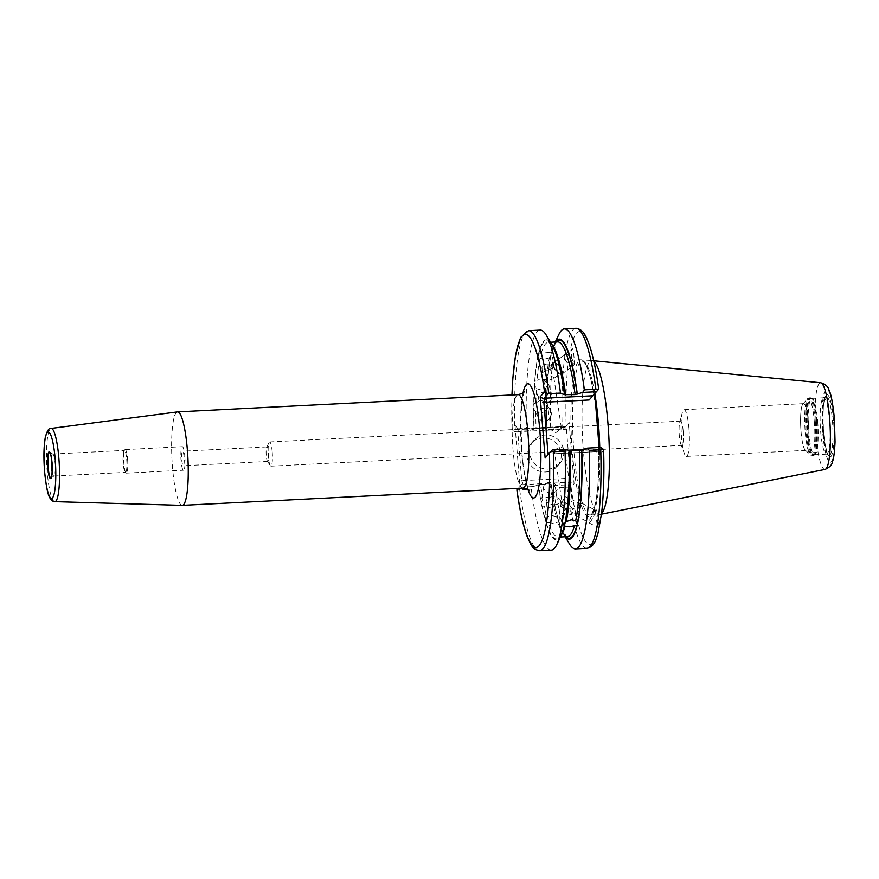 <?xml version="1.0" encoding="UTF-8"?>
<svg xmlns="http://www.w3.org/2000/svg" width="879" height="879" viewBox="0 0 879 879"><rect width="100%" height="100%" fill="white"/><g stroke="black" fill="none" stroke-linecap="round" stroke-linejoin="round"><path stroke-width="0.66" stroke-dasharray="4.39 3.3" d="M538.377 355.555A99.228 16.943 -92.9 0 0 534.861 381.53L537.025 380.332A97.503 16.646 87.1 0 1 539.992 358.379L538.377 355.555L538.849 352.336A100.14 17.097 87.1 0 1 551.737 344.161M534.861 381.53L534.707 381.014A100.14 17.097 87.1 0 1 538.256 354.775L540.211 368.455A6.933 3.406 171.5 0 0 546.222 370.927A6.933 3.406 171.5 0 0 552.298 369.07L553.627 364.411L548.529 370.279L543.189 372.037L542.695 373.333L547.254 375.531L551.111 368.576L552.298 369.07M575.877 328.296A110.15 18.811 -92.9 0 0 562.164 427.304L550.65 427.886L549.639 429.71L546.694 428.545A100.14 17.097 87.1 0 1 546.441 407.856L546.496 403.318A100.14 17.097 87.1 0 1 547.221 384.332L547.375 384.848A99.228 16.943 87.1 0 0 546.65 403.615L545.299 401.857L540.651 400.341L533.696 403.955A100.14 17.097 87.1 0 1 534.432 384.98L538.629 399.165A6.933 5.593 -16.5 0 1 545.672 391.496A6.933 5.593 -16.5 0 1 551.924 395.22A6.933 5.593 -16.5 0 1 544.881 402.89A6.933 5.593 -16.5 0 1 538.629 399.165M535.926 402.329A97.503 16.646 87.1 0 1 536.454 388.606L534.432 384.98L534.707 381.014M536.454 388.606L541.057 390.001L545.837 388.133A97.503 16.646 -92.9 0 0 545.299 401.857M546.408 379.86L547.496 380.365A100.14 17.097 87.1 0 1 551.045 354.127L549.375 357.896A97.503 16.646 -92.9 0 0 546.408 379.86L541.838 378.607L537.025 380.332M544.683 407.966A6.933 6.417 152.1 0 0 538.475 417.734A6.933 6.417 152.1 0 0 544.53 421.008A6.933 6.417 152.1 0 0 550.737 411.24A6.933 6.417 152.1 0 0 544.683 407.966M533.696 403.955L534.278 409.79L535.805 411.801L540.497 413.394L545.189 411.328L546.441 407.856M554.781 504.689A6.933 3.934 4 0 0 560.527 501.239A6.933 3.934 4 0 0 552.441 496.822A6.933 3.934 4 0 0 546.694 500.283A6.933 3.934 4 0 0 554.781 504.689M566.021 536.706A99.228 16.943 87.1 0 1 559.011 522.071L559 521.763C561.659 529.927 564.065 534.74 566.241 536.168L567.46 536.629A97.503 16.646 -92.9 0 1 557.857 522.137L559.011 522.071L558.956 522.818L558.198 519.335A99.228 16.943 87.1 0 1 554.825 505.183L549.287 507.688L542.035 505.832L541.947 506.425A100.14 17.097 87.1 0 0 545.354 520.731L546.771 516.896A97.503 16.646 87.1 0 1 544.31 506.557M560.527 501.239L558.956 522.818A100.14 17.097 87.1 0 0 563.944 534.839L565.109 536.75M553.693 506.084A97.503 16.646 -92.9 0 0 556.154 516.423L558.198 519.335L554.737 505.777L557.352 488.768A6.933 5.241 -171.3 0 1 551.529 492.998A6.933 5.241 -171.3 0 1 543.651 486.68A6.933 5.241 -171.3 0 1 549.474 482.439A6.933 5.241 -171.3 0 1 557.352 488.768M556.154 516.423L551.155 515.49L546.771 516.896M561.56 534.619A97.503 16.646 87.1 0 1 558.077 537.113A97.503 16.646 87.1 0 1 548.474 522.609L553.484 523.357L557.857 522.137M558.143 520.082A100.14 17.097 87.1 0 1 554.737 505.777L554.023 502.107A100.14 17.097 87.1 0 1 551.177 484.329L554.133 485.494L555.473 487.933L566.999 487.351A110.15 18.811 -92.9 0 0 587.018 548.309M551.331 550.122A110.15 18.811 87.1 0 1 531.312 489.163L533.004 486.559L538.387 484.977A100.14 17.097 87.1 0 0 541.233 502.744L542.815 498.887L547.232 497.129L552.199 498.415L554.111 501.513A99.228 16.943 87.1 0 1 551.331 484.164L554.023 502.107M561.198 454.091A17.338 16.822 -138.4 0 1 538.838 471.001A17.338 16.822 -138.4 0 1 531.169 443.455A17.338 16.822 -138.4 0 1 561.198 454.091M563.769 451.191A17.338 16.822 -138.4 0 1 541.409 468.1A17.338 16.822 -138.4 0 1 533.74 440.555A17.338 16.822 -138.4 0 1 563.769 451.191M52.191 471.99A11.009 1.879 -92.9 0 0 53.861 476.022A11.009 1.879 -92.9 0 0 54.048 475.957A11.009 1.879 -92.9 0 0 55.058 463.057A11.009 1.879 -92.9 0 0 52.938 454.091A11.009 1.879 -92.9 0 0 52.751 454.036A11.009 1.879 -92.9 0 0 51.498 458.223M829.611 420.898A28.216 4.824 87.1 0 1 826.546 454.146A28.216 4.824 87.1 0 1 826.051 454.036A28.216 4.824 87.1 0 1 820.623 431.04A28.216 4.824 87.1 0 1 823.216 397.956A28.216 4.824 87.1 0 1 823.689 397.791A28.216 4.824 87.1 0 1 829.611 420.898M575.404 515.248A6.933 0.978 117.3 0 0 575.404 515.281L575.866 513.347L575.404 515.248A6.933 0.978 117.3 0 0 575.525 515.566A6.933 0.978 117.3 0 0 579.184 510.578A6.933 0.978 117.3 0 0 581.997 503.524A6.933 0.978 117.3 0 0 581.876 503.238A6.933 0.978 117.3 0 0 579.14 506.579A6.933 0.978 117.3 0 0 575.866 513.347L577.657 525.202M595.72 510.589A6.933 0.978 117.3 0 0 595.599 510.314A6.933 0.978 117.3 0 0 591.941 515.292A6.933 0.978 117.3 0 0 589.139 522.357A6.933 0.978 117.3 0 0 589.249 522.631A6.933 0.978 117.3 0 0 592.918 517.654A6.933 0.978 117.3 0 0 595.72 510.589M564.538 449.147L559.89 446.323L554.253 450.685L558.615 451.564L564.538 449.147L572.141 499.975L565.45 496.844A5.724 0.813 117.3 0 0 562.637 501.349A5.724 0.813 117.3 0 0 560.758 506.073A5.724 0.813 117.3 0 0 560.736 506.392A5.724 0.813 117.3 0 0 560.824 506.623A5.724 0.813 117.3 0 0 564.263 501.722L566.406 503.7C570.328 503.37 572.218 502.041 572.064 499.722L581.316 504.315A5.724 0.813 117.3 0 0 578.294 508.425A5.724 0.813 117.3 0 0 575.987 514.248A5.724 0.813 117.3 0 0 576.075 514.479A5.724 0.813 117.3 0 0 579.096 510.38A5.724 0.813 117.3 0 0 581.415 504.546A5.724 0.813 117.3 0 0 581.316 504.315M560.824 506.623L563.197 507.842L563.472 512.336A5.197 2.549 171.5 0 0 567.977 514.193A5.197 2.549 171.5 0 0 572.647 512.71L567.153 508.721L562.78 507.447C562.626 505.128 564.505 503.799 568.427 503.469L573.306 509.974L574.778 509.348L575.767 512.512L575.316 513.907L572.647 512.71M565.45 496.844L561.813 501.283L554.253 450.685M560.758 506.073L561.802 500.437C561.824 502.425 562.637 502.854 564.263 501.722M595.555 512.501L597.445 527.246L598.258 525.071C599.192 521.126 596.336 505.194 595.764 511.128L595.555 512.501M595.369 512.402A7.285 1.033 -62.7 0 1 591.941 519.478A7.285 1.033 -62.7 0 1 589.095 522.939A7.285 1.033 -62.7 0 1 589.479 520.544A7.285 1.033 -62.7 0 1 592.918 513.457A7.285 1.033 -62.7 0 1 595.764 510.007A7.285 1.033 -62.7 0 1 595.764 511.128A7.285 1.033 -62.7 0 1 595.369 512.402M565.076 526.18L563.911 526.136C561.505 533.905 559.56 537.563 558.077 537.113L560.428 536.992M563.977 526.906L563.922 526.521A99.228 16.943 -92.9 0 1 546.222 522.719L545.354 520.731L545.211 521.708L546.694 500.283M564.516 524.082A99.228 16.943 -92.9 0 0 568.845 450.619L568.812 450.674C569.636 482.066 568.219 506.337 564.56 523.488L564.637 524.873M564.56 523.488L565.23 522.06M574.778 509.348A6.933 3.406 171.5 0 0 569.46 508.062A6.933 3.406 171.5 0 0 561.758 512.589A6.933 3.406 171.5 0 0 567.757 515.061A6.933 3.406 171.5 0 0 573.844 513.204L575.316 513.907M564.867 354.698A6.933 2.923 53.8 0 1 564.977 354.611A6.933 2.923 53.8 0 1 571.328 358.335A6.933 2.923 53.8 0 1 573.284 365.708A6.933 2.923 53.8 0 1 573.163 365.796A6.933 2.923 53.8 0 1 566.823 362.071A6.933 2.923 53.8 0 1 564.867 354.698M551.045 354.127L551.737 351.743L553.407 363.082A6.933 2.923 53.8 0 1 553.44 363.049A6.933 2.923 53.8 0 1 553.561 362.95A6.933 2.923 53.8 0 1 559.901 366.686A6.933 2.923 53.8 0 1 561.857 374.047A6.933 2.923 53.8 0 1 561.736 374.146A6.933 2.923 53.8 0 1 556.649 371.894A6.933 2.923 53.8 0 1 552.946 364.983L553.407 363.082L553.232 365.214A6.933 3.406 171.5 0 0 547.925 363.928A6.933 3.406 171.5 0 0 540.211 368.455M553.341 378.772L548.002 380.541L546.419 382.343A5.724 2.406 53.8 0 1 542.09 377.794A5.724 2.406 53.8 0 1 541.486 373.289A5.724 2.406 53.8 0 1 541.585 373.201A5.724 2.406 53.8 0 1 547.606 377.465L549.276 375.289L553.836 377.487L553.199 378.893L561.022 373.168A5.724 2.406 53.8 0 1 555.792 370.092A5.724 2.406 53.8 0 1 554.177 364.016A5.724 2.406 53.8 0 1 554.275 363.928A5.724 2.406 53.8 0 1 559.505 367.004A5.724 2.406 53.8 0 1 561.121 373.092A5.724 2.406 53.8 0 1 561.022 373.168M541.585 373.201L543.189 372.037M546.419 382.343L543.64 379.08C544.035 377.069 545.354 376.531 547.606 377.465M573.954 365.137C575.185 363.642 572.91 345.304 571.965 349.084C570.262 347.688 572.537 370.433 573.646 365.862L573.954 365.137A7.285 3.066 53.8 0 1 573.493 365.983A7.285 3.066 53.8 0 1 573.372 366.082A7.285 3.066 53.8 0 1 566.713 362.17A7.285 3.066 53.8 0 1 564.659 354.424A7.285 3.066 53.8 0 1 564.779 354.325A7.285 3.066 53.8 0 1 570.779 357.423A7.285 3.066 53.8 0 1 573.954 365.137M564.779 354.325L571.965 349.084M557.066 427.425L561.428 428.315L555.792 432.677L551.144 429.853L557.066 427.425M553.407 363.082L552.946 364.983M551.166 354.907L551.122 355.501C549.617 362.203 548.463 370.707 547.683 381.014L547.65 380.882A99.228 16.943 87.1 0 1 551.166 354.907M538.849 352.336L538.97 353.116L541.233 353.292L546.167 352.193L550.606 352.82L551.759 352.468L551.638 351.688A100.14 17.097 87.1 0 1 554.286 344.03A100.14 17.097 87.1 0 1 555.407 341.997M550.606 352.82A97.503 16.646 -92.9 0 1 557.605 341.887C556.121 341.437 554.177 345.095 551.77 352.864L551.759 352.468A99.228 16.943 87.1 0 1 556.154 341.964M549.375 357.896L544.464 359.192L539.992 358.379M181.777 459.783A7.285 1.242 -92.9 0 0 183.304 465.738A7.285 1.242 -92.9 0 0 184.096 457.168A7.285 1.242 -92.9 0 0 182.568 451.202A7.285 1.242 -92.9 0 0 181.777 459.783M268.556 452.894A7.285 1.242 87.1 0 1 267.765 461.464A7.285 1.242 87.1 0 1 267.392 461.178A7.285 1.242 87.1 0 1 266.238 455.509A7.285 1.242 87.1 0 1 266.689 447.257A7.285 1.242 87.1 0 1 267.029 446.928A7.285 1.242 87.1 0 1 268.556 452.894M683.159 431.073A12.13 2.077 87.1 0 1 681.84 445.367A12.13 2.077 87.1 0 1 680.775 443.961A12.13 2.077 87.1 0 1 679.291 435.435A12.13 2.077 87.1 0 1 679.698 422.645A12.13 2.077 87.1 0 1 680.61 421.14A12.13 2.077 87.1 0 1 683.159 431.073M272.204 451.872A12.13 2.077 87.1 0 1 270.886 466.167A12.13 2.077 87.1 0 1 270.26 465.683A12.13 2.077 87.1 0 1 268.337 456.234A12.13 2.077 87.1 0 1 269.084 442.478A12.13 2.077 87.1 0 1 269.655 441.939A12.13 2.077 87.1 0 1 272.204 451.872M688.982 428.842A23.381 3.988 87.1 0 1 686.433 456.41A23.381 3.988 87.1 0 1 684.389 453.685A23.381 3.988 87.1 0 1 681.522 437.248A23.381 3.988 87.1 0 1 682.313 412.603A23.381 3.988 87.1 0 1 684.071 409.691A23.381 3.988 87.1 0 1 688.982 428.842M801.011 431.204A23.381 3.988 -92.9 0 0 805.922 450.356A23.381 3.988 -92.9 0 0 808.471 422.799A23.403 3.999 87.1 0 1 805.219 450.048A23.403 3.999 87.1 0 1 801.011 431.204A23.403 3.999 87.1 0 1 802.89 404.021A23.403 3.999 87.1 0 1 808.471 422.799A23.381 3.988 -92.9 0 0 803.56 403.648A23.381 3.988 -92.9 0 0 801.011 431.204M184.821 456.355A11.79 2.011 87.1 0 1 183.535 470.243A11.79 2.011 87.1 0 1 181.063 460.596A11.79 2.011 87.1 0 1 182.338 446.697A11.79 2.011 87.1 0 1 184.821 456.355M127.587 459.245A11.79 2.011 87.1 0 1 126.312 473.144A11.79 2.011 87.1 0 1 125.95 472.979A11.79 2.011 87.1 0 1 123.84 463.486A11.79 2.011 87.1 0 1 124.774 449.795A11.79 2.011 87.1 0 1 125.115 449.598A11.79 2.011 87.1 0 1 127.587 459.245M126.697 459.431A11.009 1.879 87.1 0 1 125.499 472.397A11.009 1.879 87.1 0 1 125.17 472.254A11.009 1.879 87.1 0 1 123.192 463.387A11.009 1.879 87.1 0 1 124.071 450.597A11.009 1.879 87.1 0 1 124.389 450.411A11.009 1.879 87.1 0 1 126.697 459.431M817.679 421.502A28.216 4.824 87.1 0 1 815.075 454.586A28.216 4.824 87.1 0 1 814.602 454.751A28.216 4.824 87.1 0 1 808.68 431.644A28.216 4.824 87.1 0 1 811.756 398.396A28.216 4.824 87.1 0 1 812.24 398.506A28.216 4.824 87.1 0 1 817.679 421.502M601.555 513.534A77.044 13.152 87.1 0 1 599.928 514.49A77.044 13.152 87.1 0 1 599.599 514.523A77.044 13.152 87.1 0 1 583.425 451.432A77.044 13.152 87.1 0 1 591.809 360.632A77.044 13.152 87.1 0 1 592.149 360.643A77.044 13.152 87.1 0 1 593.852 361.423M182.184 505.37A46.796 7.988 87.1 0 1 172.471 467.035A46.796 7.988 87.1 0 1 177.459 411.899M551.77 365.84A5.197 2.549 171.5 0 0 547.705 364.807A5.197 2.549 171.5 0 0 541.925 368.202A5.197 2.549 171.5 0 0 546.43 370.059A5.197 2.549 171.5 0 0 551.111 368.576M573.306 509.974A5.197 2.549 171.5 0 0 569.251 508.941A5.197 2.549 171.5 0 0 563.472 512.336M545.837 388.133L547.397 385.134L546.683 403.659M549.639 429.71L563.373 429.007L565.636 426.458L516.951 428.919L514.687 431.479L528.521 430.776L533.894 429.194A100.14 17.097 87.1 0 1 533.641 408.504M528.521 430.776L526.477 429.106A110.15 18.811 87.1 0 1 540.189 330.097M547.221 384.332L547.496 380.365L551.924 395.22M550.65 427.886A110.15 18.811 87.1 0 1 558.978 334.229M533.806 408.801A99.228 16.943 -92.9 0 0 534.047 429.018L533.894 429.194M561.395 534.959A100.14 17.097 87.1 0 1 546.167 523.466M548.474 522.609L546.222 522.719M541.947 506.425L541.09 503.447L543.651 486.68M565.263 536.739A100.14 17.097 87.1 0 1 563.944 534.839M569.592 544.112A110.15 18.811 87.1 0 1 555.473 487.933M542.815 498.887A97.503 16.646 87.1 0 1 540.53 484.395L549.913 483.922A97.503 16.646 -92.9 0 0 552.199 498.415M540.53 484.395L538.541 484.812A99.228 16.943 -92.9 0 0 541.321 502.162M551.177 484.329L549.913 483.922M600.972 447.433L597.16 451.63L548.573 454.091M548.628 454.036L597.302 451.575L593.072 448.96L599.698 454.784L599.115 447.532M526.477 429.106L514.852 429.699A110.15 18.811 87.1 0 1 528.565 330.691M512.007 394.957A106.689 18.217 -92.9 0 0 511.996 428.6L515.006 425.205L519.928 486.45L518.225 488.361L521.445 484.703L570.119 482.241L567.856 484.801L554.133 485.494M539.695 550.704A110.15 18.811 87.1 0 1 519.687 489.746L531.312 489.163M570.251 450.861L568.988 450.455M545.189 411.328A97.503 16.646 -92.9 0 0 545.43 428.139L536.047 428.611A97.503 16.646 87.1 0 1 535.805 411.801M546.694 428.545L546.848 428.37A99.228 16.943 87.1 0 1 546.595 408.153L546.87 428.315L545.43 428.139M595.764 510.007L596.38 510.314L595.764 511.128M599.698 454.784L603.576 450.4A106.689 18.217 87.1 0 1 593.292 542.936A106.689 18.217 87.1 0 1 571.064 487.087L574.064 483.703L569.142 422.469L566.142 425.854A106.689 18.217 87.1 0 1 576.426 333.317A106.689 18.217 87.1 0 1 598.654 389.166L590.996 397.857M534.047 429.018L536.047 428.611M551.144 429.853L543.64 379.08M566.461 429.238L570.405 478.209L521.719 480.67L517.786 431.699L566.461 429.238L565.109 427.062L569.142 422.469M533.004 486.559L519.181 487.263M590.468 398.451L589.128 399.989M550.298 452.114L551.21 451.081M575.767 512.512L575.866 513.347M562.164 427.304L564.505 427.71L566.142 425.854M563.373 429.007L564.505 427.71M565.109 427.062L565.636 426.458L565.109 427.062M570.119 482.241L569.438 480.857L574.064 483.703M569.438 480.857L570.405 478.209M571.064 487.087L569.229 486.494L566.999 487.351M567.856 484.801L569.229 486.494M511.941 394.957L511.952 428.754L514.687 431.479M512.831 430.325L514.852 429.699M515.006 425.205L518.423 429.424L517.105 428.864L565.68 426.403M518.423 429.424L517.786 431.699M521.719 480.67L522.752 483.219L521.445 484.703M519.928 486.45L522.752 483.219M519.687 489.746L517.555 489.109M54.048 475.957L51.103 477.901A12.811 2.187 -92.9 0 0 52.279 462.881A12.811 2.187 -92.9 0 0 49.817 452.454L52.938 454.091M822.942 431.182A29.721 5.076 87.1 0 1 825.678 396.33A29.721 5.076 87.1 0 1 832.413 420.503A29.721 5.076 87.1 0 1 828.666 455.399A29.721 5.076 87.1 0 1 822.942 431.182M833.501 420.184A31.215 5.329 -92.9 0 0 826.062 395.121A31.215 5.329 -92.9 0 0 823.557 431.413A31.215 5.329 -92.9 0 0 830.996 456.465A31.215 5.329 -92.9 0 0 833.501 420.184M816.888 421.459A28.721 4.9 87.1 0 1 814.251 455.135A28.721 4.9 87.1 0 1 807.735 431.787A28.721 4.9 87.1 0 1 811.361 398.044A28.721 4.9 87.1 0 1 816.888 421.459M814.306 421.623A28.502 4.867 87.1 0 1 810.339 454.828A28.502 4.867 87.1 0 1 805.219 431.875A28.502 4.867 87.1 0 1 807.504 398.747A28.502 4.867 87.1 0 1 814.306 421.623M815.338 421.502A28.908 4.933 87.1 0 1 812.196 455.575A28.908 4.933 87.1 0 1 806.12 431.897A28.908 4.933 87.1 0 1 809.273 397.824A28.908 4.933 87.1 0 1 815.338 421.502M816.239 421.459A28.908 4.933 87.1 0 1 813.097 455.531A28.908 4.933 87.1 0 1 807.021 431.853A28.908 4.933 87.1 0 1 810.163 397.78A28.908 4.933 87.1 0 1 816.239 421.459M825.073 469.419A43.412 7.417 87.1 0 1 815.778 433.896A43.412 7.417 87.1 0 1 820.689 382.75M822.7 432.369A36.544 6.241 87.1 0 1 825.645 389.891A36.544 6.241 87.1 0 1 834.347 419.228A36.544 6.241 87.1 0 1 831.413 461.706A36.544 6.241 87.1 0 1 822.7 432.369M599.764 447.499A77.044 13.152 87.1 0 1 590.117 515.006A77.044 13.152 87.1 0 1 573.943 451.916A77.044 13.152 87.1 0 1 582.327 361.115A77.044 13.152 87.1 0 1 594.786 393.561M598.094 434.764A78.429 13.394 87.1 0 1 590.183 515.973A78.429 13.394 87.1 0 1 572.361 452.235A78.429 13.394 87.1 0 1 577.811 362.236A78.429 13.394 87.1 0 1 596.38 413.569M522.851 488.131A46.796 7.988 87.1 0 1 513.028 449.806A46.796 7.988 87.1 0 1 518.127 394.649M527.993 489.526A57.201 9.768 87.1 0 1 521.61 451.158A57.201 9.768 87.1 0 1 523.093 392.737M54.806 501.656A36.654 6.263 87.1 0 1 47.202 471.638A36.654 6.263 87.1 0 1 51.103 428.447M534.586 385.496A99.228 16.943 -92.9 0 0 533.861 404.263M542.035 505.832A99.228 16.943 -92.9 0 0 545.409 519.972M551.243 451.081L568.383 450.213M582.887 449.477L593.072 448.96M564.351 394.836A99.228 16.943 -92.9 0 0 538.97 353.116M541.233 353.292A97.503 16.646 87.1 0 1 548.221 342.36A97.503 16.646 87.1 0 1 551.935 344.491M538.475 417.734L534.278 409.79M559.681 463.552L557.11 466.452M823.216 397.956L825.689 396.319C823.238 400.659 822.535 412.328 823.579 431.358C824.733 449.982 829.721 458.289 828.677 455.41L826.051 454.036M581.876 503.238L595.599 510.314M589.095 522.939L597.445 527.246M563.944 527.257L561.758 512.589M553.561 362.95L564.977 354.611M553.605 364.422L554.275 363.928M553.836 377.487L561.428 428.315M267.765 461.464L183.304 465.738M270.886 466.167L681.84 445.367M267.392 461.178L270.26 465.683M680.775 443.961L684.389 453.685M686.433 456.41L805.922 450.356M126.312 473.144L183.535 470.243M125.17 472.254L125.95 472.979M53.861 476.022L125.499 472.397M815.075 454.586L813.097 455.531L810.339 454.828L805.219 450.048M814.602 454.751L826.546 454.146M593.71 360.797L592.149 360.643M596.566 415.503C593.556 387.914 589.567 370.367 584.612 362.862L582.327 361.115L591.809 360.632M597.962 432.907C599.577 462.519 598.764 485.878 595.501 502.986C590.919 519.566 590.029 513.83 590.117 515.006L599.599 514.523M524.214 391.474L522.533 397.978L520.862 416.602L521.741 450.839C523.225 467.859 525.334 480.264 528.059 488.032L529.235 490.68M541.925 368.202L542.695 373.333M554.286 344.03L555.253 342.008M564.329 394.891C562.285 380.047 559.868 367.916 557.066 358.489C552.825 343.854 548.155 341.36 548.221 342.36L550.573 342.239M601.478 514.182L599.928 514.49M812.24 398.506L809.273 397.824L807.504 398.747L802.89 404.021M811.756 398.396L823.689 397.791M52.751 454.036L124.389 450.411M124.071 450.597L124.774 449.795M125.115 449.598L182.338 446.697M684.071 409.691L803.56 403.648M679.698 422.645L682.313 412.603M266.689 447.257L269.084 442.478M269.655 441.939L680.61 421.14M267.029 446.928L182.568 451.202M561.736 374.146L573.163 365.796M574.613 513.732L576.075 514.479M575.525 515.566L589.249 522.631M533.74 440.555L531.169 443.455M550.737 411.24L546.54 403.307"/><path stroke-width="1.32" d="M51.498 458.223A11.009 1.879 -92.9 0 0 51.553 467.013A11.009 1.879 -92.9 0 0 52.191 471.99M556.704 544.76L561.395 534.959A100.14 17.097 87.1 0 0 564.043 527.312L564.637 524.873A100.14 17.097 87.1 0 0 568.988 450.455L566.043 449.29L565.032 451.114A110.15 18.811 87.1 0 1 556.704 544.76A110.15 18.811 87.1 0 1 551.331 550.122L539.695 550.704A110.15 18.811 87.1 0 0 553.407 451.696L565.032 451.114M565.23 522.06L571.218 519.797L575.69 520.621L577.657 525.202M561.56 534.619A97.503 16.646 87.1 0 0 565.076 526.18L569.515 526.796L574.448 525.708L576.712 525.873L576.833 526.664A100.14 17.097 87.1 0 1 565.263 536.739M593.852 361.423A77.044 13.152 87.1 0 1 607.982 423.733A77.044 13.152 87.1 0 1 601.555 513.534M599.115 447.532L594.775 393.572M177.459 411.899A46.796 7.988 87.1 0 1 177.569 411.888A46.796 7.988 87.1 0 1 187.392 450.213A46.796 7.988 87.1 0 1 182.294 505.359A46.796 7.988 87.1 0 1 182.184 505.37L54.806 501.656A36.654 6.263 87.1 0 0 58.882 458.453A36.654 6.263 87.1 0 0 51.103 428.447L177.459 411.899M511.941 394.957L512.71 379.596L515.501 355.325L520.577 337.481L528.565 330.691L540.189 330.097A110.15 18.811 87.1 0 1 546.09 334.888A110.15 18.811 87.1 0 1 560.472 393.078L548.155 393.715L543.585 398.868L547.551 398.077C545.43 398.473 544.2 399.879 543.859 402.274L548.067 454.663L550.298 452.114M546.09 334.888L551.737 344.161A100.14 17.097 87.1 0 1 564.505 394.66L560.472 393.078M555.407 341.997A100.14 17.097 87.1 0 1 577.294 394.012L582.678 392.43L584.37 389.837L595.896 389.254A110.15 18.811 -92.9 0 0 575.877 328.296C583.909 329.273 585.952 336.954 588.403 342.381C592.479 353.292 595.918 368.861 598.709 389.111M555.253 342.008L558.978 334.229A110.15 18.811 87.1 0 1 564.351 328.878A110.15 18.811 87.1 0 1 584.37 389.837M575.492 548.892L587.018 548.309A110.15 18.811 -92.9 0 0 600.742 449.784L589.216 450.367A110.15 18.811 87.1 0 1 575.492 548.892A110.15 18.811 87.1 0 1 569.592 544.112L565.109 536.75M589.216 450.367L587.524 448.114L600.972 447.433L603.631 450.246C604.302 474.177 603.653 494.954 601.665 512.578L598.05 533.037C596.16 538.684 594.896 546.529 587.018 548.309M576.833 526.664L577.426 524.225A100.14 17.097 87.1 0 0 581.788 449.806L587.524 448.114M543.859 402.274L589.128 399.989L596.401 391.737L582.678 392.43M551.243 451.081L548.628 454.036L552.21 449.993L566.043 449.29M581.788 449.806L581.634 449.971A99.228 16.943 87.1 0 1 577.305 523.434M564.505 394.66L575.152 394.594A97.503 16.646 -92.9 0 0 557.605 341.887L550.573 342.239M556.154 341.964A99.228 16.943 87.1 0 1 577.14 394.188L577.294 394.012M577.14 394.188L575.152 394.594M517.555 489.109L516.929 489.834A106.689 18.217 -92.9 0 0 539.157 545.683A106.689 18.217 -92.9 0 0 549.441 453.146L545.123 458.025L540.189 396.781L544.519 391.913A106.689 18.217 -92.9 0 0 525.192 334.328A106.689 18.217 -92.9 0 0 512.007 394.957M575.69 520.621A97.503 16.646 -92.9 0 0 579.635 450.389L570.251 450.861A97.503 16.646 87.1 0 1 566.307 521.093M579.635 450.389L581.634 449.971M590.996 397.857L590.468 398.451M596.401 391.737L598.654 389.166L598.028 389.891L595.896 389.254M600.742 449.784L602.818 448.762M548.155 393.715L544.519 391.913M543.585 398.868L540.189 396.781M548.067 454.663L545.123 458.025M549.441 453.146L551.078 451.29L553.407 451.696M552.21 449.993L551.078 451.29M47.763 467.617A13.405 2.285 87.1 0 1 48.839 452.037A13.405 2.285 87.1 0 1 52.037 462.793A13.405 2.285 87.1 0 1 50.96 478.374A13.405 2.285 87.1 0 1 47.763 467.617M49.817 452.454A12.811 2.187 -92.9 0 0 48.202 467.496A12.811 2.187 -92.9 0 0 51.103 477.901L51.103 477.901C50.663 476.912 52.52 482 52.026 462.815C51.103 455.685 50.367 452.235 49.806 452.454L49.806 452.454M825.073 469.419C829.688 467.375 832.16 464.76 832.501 461.552C833.731 458.739 834.578 452.213 835.05 441.983L834.435 419.019C832.831 403.219 830.996 393.517 828.919 389.913C828.216 386.672 825.469 384.288 820.689 382.75A43.412 7.417 87.1 0 1 829.611 418.294A43.412 7.417 87.1 0 1 825.073 469.419L601.478 514.182M594.786 393.561A77.044 13.152 87.1 0 1 598.5 424.205A77.044 13.152 87.1 0 1 599.764 447.499M177.569 411.888L518.127 394.649A46.796 7.988 87.1 0 1 527.949 432.973A46.796 7.988 87.1 0 1 522.851 488.131C527.015 488.779 529.136 489.636 529.235 490.68L529.224 490.669M523.093 392.737A57.201 9.768 87.1 0 1 539.838 430.589A57.201 9.768 87.1 0 1 538.563 488.01A57.201 9.768 87.1 0 1 527.993 489.526M44.609 471.177A33.193 5.67 87.1 0 1 47.268 432.589A33.193 5.67 87.1 0 1 55.19 459.234A33.193 5.67 87.1 0 1 52.52 497.822A33.193 5.67 87.1 0 1 44.609 471.177M560.428 536.992L567.46 536.629A97.503 16.646 -92.9 0 0 574.448 525.708M576.712 525.873A99.228 16.943 87.1 0 1 566.021 536.706M547.551 398.077L592.82 395.781M568.383 450.213L582.887 449.477M528.565 330.691A110.15 18.811 87.1 0 1 548.848 393.671M551.935 344.491A97.503 16.646 87.1 0 1 565.768 395.078M820.689 382.75L593.71 360.797M51.103 428.447C48.971 427.798 47.016 430.853 45.247 437.599C43.774 446.411 43.543 457.64 44.565 471.276C47.07 494.02 48.719 498.14 52.872 501.151L54.806 501.656M564.351 328.878L575.877 328.296M182.294 505.359L522.851 488.131M518.127 394.649C522.192 393.572 524.225 392.517 524.214 391.474M516.874 489.889C519.665 510.15 523.104 525.73 527.191 536.64C533.366 550.584 533.992 549.034 539.695 550.704"/></g></svg>

